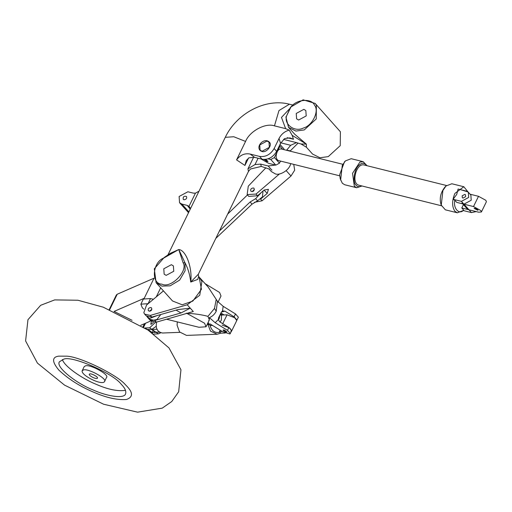 <?xml version="1.0" encoding="UTF-8"?>
<svg xmlns="http://www.w3.org/2000/svg" width="512" height="512" viewBox="0 0 512 512"><rect width="100%" height="100%" fill="white"/><g stroke="black" fill="none" stroke-linecap="round" stroke-linejoin="round"><path stroke-width="0.77" d="M220.602 315.085L227.072 314.816L234.656 317.734L236.781 320.486L231.782 330.739L229.651 327.987L222.074 325.069M230.765 331.168L231.782 330.739L229.837 333.978L222.541 331.629L210.214 323.987M153.19 330.675L152.288 332.525L147.942 329.472L151.827 329.312L156.026 326.458M144.896 327.987L149.651 327.789L155.475 322.349M160.781 332.787L158.342 333.888L153.613 334.08M152.288 332.525L156.173 332.365L158.342 333.888M151.68 321.683L150.989 322.707L150.918 324.422L153.44 322.342M159.526 332.237L155.245 332.122L151.072 329.19M157.19 329.235L151.994 329.434L156.166 332.365M151.334 329.331L151.994 329.434M156.659 322.067C155.315 328.326 157.267 331.974 162.515 333.011L179.878 332.346M215.821 238.368L252.038 204.141L257.574 200.813L262.458 196.87L263.008 191.046M219.398 231.04L250.112 202.003L255.648 198.682L261.459 192.378M247.469 194.938L227.674 214.067M199.443 277.389L201.926 281.363L199.75 295.226L187.219 304.794L150.304 315.405L144.678 314.157L146.195 315.846L151.821 317.088L177.997 309.568L190.253 308.166L181.03 312.941L154.854 320.461L149.229 319.213L151.546 320.576L156.915 319.546L160.806 314.509M146.81 316.41L149.626 318.445L157.171 315.552M160.691 287.827L156.269 296.896M253.37 187.955L254.067 188.358C254.464 190.95 253.402 191.91 250.874 191.238C250.24 189.363 251.072 188.269 253.37 187.955M252.064 191.693L254.4 189.594M293.734 164.371L294.682 170.208L291.002 176.006L262.074 200.806L260.563 199.117L267.251 193.382L268.416 189.318L264.218 190.01L257.53 195.75L248.787 196.403L247.149 194.586L248.282 186.15L265.952 167.744M279.501 173.92L256.013 194.061L247.149 194.586M262.074 200.806L254.445 202.278M262.048 151.283L269.338 147.347L268.986 142.163L267.046 141.03L259.757 144.96L260.109 150.144L262.048 151.283M267.014 161.549L268.038 161.485L264.96 159.475L266.65 160.109L268.038 161.478L267.014 161.549L264.179 159.597L267.014 161.549M286.534 150.278L290.707 145.306L296.525 142.63L301.037 143.994L306.355 144.115L292.141 135.322L289.203 130.112L285.632 128.64L281.478 117.427L289.555 108.8M236.57 159.885C240.282 154.938 244.813 152.998 250.157 154.067L259.546 156.41L262.074 159.219L254.605 157.357L248.941 157.818L246.202 160.634L244.928 165.453L236.57 159.885L245.568 141.434C249.619 131.174 265.504 122.605 274.451 125.856L285.632 128.64M258.099 158.227L255.008 164.563L247.955 168.826L248.448 171.482L198.304 274.285L190.726 282.048C192.563 267.891 185.99 250.01 178.771 249.53L168.634 254.426M285.856 116.794L288.544 127.366L295.91 131.066L304.25 129.933L316.23 118.97L316.378 105.069L315.162 103.424L303.136 99.84L290.541 107.187L286.554 115.974C283.885 124.646 294.874 132.493 303.418 128.019C312.333 125.786 319.584 110.931 314.534 105.229C311.738 97.926 296.301 99.194 290.848 107.168L286.554 115.974M315.162 103.424L340.39 131.757L340.237 145.664L328.262 156.621L319.917 157.754L312.557 154.054L306.406 147.219L306.355 144.115L294.72 134.227L288.544 127.366M298.624 120.019L306.202 115.93L305.837 110.541L303.821 109.357L296.237 113.446L296.608 118.842L298.624 120.019M156.09 282.714L172.518 300.973L182.176 304.787L192.845 301.075L201.446 289.293L199.136 277.03L198.618 276.454L197.728 279.411L190.726 282.048C189.978 275.008 188.07 268.576 184.992 262.765L178.771 249.53L163.923 257.965C152.467 261.99 150.752 284.006 161.894 284.134C170.726 288.979 188.538 270.976 183.066 262.726L178.771 249.53L170.445 253.242L164.115 257.568L154.317 268.8L156.096 282.714L161.901 286.118L170.17 285.824L179.635 280.109L185.101 270.726L184.992 262.765L183.066 262.726M166.17 275.366L173.754 271.277L173.382 265.888L171.366 264.704L163.782 268.794L164.154 274.189L166.17 275.366M163.923 257.965L164.115 257.568M297.965 143.226L290.01 151.142M269.542 169.158L261.274 166.432L250.438 169.018L248.448 171.482M255.008 164.563L260.666 164.102L261.274 166.432M271.93 170.176L268.141 165.958L260.666 164.102M268.141 165.958L275.533 165.069M280.16 161.754L280.723 161.126M268.979 168.928L271.347 171.558L275.219 173.83C279.712 175.853 289.613 170.17 290.675 163.61M261.946 151.488C266.586 153.203 272.998 144.774 269.158 142.003C264.698 137.466 255.942 145.414 259.936 150.304L261.946 151.488M259.546 156.41C265.645 157.197 270.502 154.573 274.131 148.544L279.034 138.496C281.267 134.176 284.659 131.379 289.203 130.112M262.074 159.219C268.173 160.006 273.03 157.382 276.659 151.354L280.557 143.36L279.034 138.496M289.997 137.907L284.64 138.56L280.557 143.36M290.214 137.965L293.491 139.258L292.141 135.322M198.477 191.482L195.43 193.184L193.267 193.114L187.872 191.77L179.117 196.486L179.546 202.707L181.869 204.07L187.27 205.414L189.024 206.317L190.054 207.77M183.968 199.763C186.266 199.45 187.098 198.355 186.464 196.48C183.942 195.808 182.874 196.768 183.27 199.354L183.968 199.763M268.115 158.861L270.765 159.52L274.413 157.555L279.91 146.272L279.584 145.357M260.998 158.95L268.634 163.347L275.821 165.139L279.469 163.174L280.493 161.069M280.006 144.493L283.821 148.736L284.166 149.69M274.413 157.555L279.469 163.174M282.643 149.312L279.91 146.272M275.821 165.139L270.765 159.52M89.766 373.894C91.571 373.306 98.637 377.21 97.421 378.17C96.518 379.706 88.698 375.84 89.267 374.195L89.766 373.894M58.669 356.141L66.944 356.166C80.717 356.89 117.261 374.976 125.37 384.659L126.221 385.53C133.152 392.48 133.222 397.139 126.419 399.501C116.986 400.173 105.76 397.606 92.742 391.789C79.731 386.285 68.435 379.059 58.867 370.112C51.91 361.773 51.846 357.114 58.669 356.141M82.189 370.739L84.192 366.637L85.555 365.818C90.49 364.218 109.824 374.893 106.496 377.517L104.499 381.619C102.035 385.83 80.634 375.238 82.189 370.739L83.558 369.92C88.493 368.32 107.821 378.995 104.499 381.619M63.558 359.277C71.117 354.982 113.581 373.453 121.357 384.416C124.998 388.07 126.406 391.238 125.574 393.933C123.802 399.366 105.414 395.706 92.717 389.773C76.774 383.648 54.995 366.778 59.507 361.709L63.558 359.277M125.498 390.336C117.619 391.52 107.629 389.421 95.514 384.032C82.88 378.938 64.454 366.643 62.394 359.558M209.178 320.301L209.402 317.638C212.416 316.41 214.688 314.259 216.23 311.187L217.402 301.235L223.162 306.31L235.494 313.952L238.381 317.203L236.838 320.256M236.979 320.077L234.093 316.826L224.941 311.149L222.515 310.982L221.299 312.218L218.598 317.754L218.31 319.597L219.738 321.811L228.896 327.488L231.782 330.739M222.95 310.822L222.515 310.982L223.162 306.31M209.402 317.638L215.162 322.72L227.494 330.355L230.381 333.606M224.109 329.978L223.085 330.048L223.29 330.56L225.926 332.006L226.95 331.936L224.109 329.978M148.109 303.725L150.458 298.56L153.408 299.296M186.867 313.382L204.582 323.238L206.01 326.79L198.925 327.277L166.56 319.219M144.678 314.157L143.814 312.71L146.547 305.037L163.45 290.886M150.899 307.526L151.597 307.936C151.994 310.522 150.931 311.482 148.403 310.81C147.77 308.934 148.602 307.84 150.899 307.526M149.587 311.264L151.923 309.165M186.285 313.229C194.97 313.709 202.189 314.752 207.936 316.358L209.37 319.917L206.01 326.79M217.715 301.722L208.166 287.066L199.763 277.734M187.219 304.794L193.286 311.533L156.371 322.15L150.746 320.902L147.302 317.082M205.101 283.661L219.584 292.48L221.011 296.032L218.035 302.144M143.776 309.165L142.298 307.725L140.87 304.173L147.955 303.686M150.458 298.56L143.366 299.046L140.87 304.173M224.064 314.944L220.922 312.998M145.363 328.288L149.376 330.624L152.557 333.299M109.274 309.491L116.339 295.002L117.21 294.24L154.035 278.189L144.237 298.285L114.054 311.437L132.077 320.307M150.79 320.954L140.73 325.338M476.211 211.59L471.507 212.602L463.187 210.528L463.642 210.061L461.792 208L478.566 212.179L481.402 211.987L480.826 210.56L473.51 206.56L463.93 204.173L471.219 200.237L470.861 195.059L468.333 192.25L468.691 197.427L461.402 201.363L453.082 199.29L454.886 200.326C452.858 208.16 459.29 215.309 463.642 210.061M441.248 205.12L440.864 203.898C439.354 197.92 440.762 192.243 445.107 186.88M457.325 212.794L445.344 209.811L441.254 205.139L442.906 190.464L446.016 185.978L451.834 183.757L463.814 186.739L454.88 193.446C451.853 200.806 451.872 206.758 454.944 211.302L457.325 212.794L463.155 210.566M468.09 192L463.814 186.739M461.99 203.04L463.93 204.173L456.736 202.381L454.886 200.326M463.43 204.64L461.792 208M468.051 191.962L460.435 189.626M356.704 187.738L344.723 184.755L342.342 183.264L340.243 178.842L339.661 174.707L344.48 161.824L345.395 160.922L351.213 158.701L363.194 161.683L359.904 162.086L352.544 173.286L354.323 186.246L356.704 187.738L362.022 185.984M367.066 165.722L363.194 161.683M340.627 180.064L342.285 165.408L345.395 160.922M366.816 165.658C364.442 162.778 361.926 162.566 359.27 165.018C354.464 167.866 352.173 182.739 356.147 185.261C357.453 186.88 359.328 187.098 361.766 185.926M441.472 205.773L358.624 185.139C351.091 182.976 356.186 163.494 363.667 164.877L446.515 185.51M453.082 199.29L456.71 194.445L458.08 189.037L466.4 191.11L468.333 192.25M463.002 198.08L462.304 197.67L462.176 195.808L464.8 194.394L465.498 194.803L465.626 196.666L463.002 198.08M342.586 164.237L281.133 148.934C279.462 148.864 278.138 149.856 277.165 151.917C275.571 156.096 275.93 158.963 278.246 160.512L339.699 175.814M477.76 209.798C476.179 208.582 474.963 208.128 474.106 208.429L477.965 210.31L477.76 209.798M481.402 211.987L486.4 201.734L485.83 200.307L478.509 196.307L470.106 194.214M462.752 203.878L467.046 208.653L468.979 209.792L471.507 212.602M208.576 323.027L207.77 324.032L207.75 323.226M220.55 313.76L222.278 315.014M225.222 333.011L220.806 333.178L217.203 334.227L210.528 331.136L207.77 324.032L210.752 325.523L212.582 325.453M222.355 331.514L219.437 331.622L220.806 333.178M219.437 331.622L220.16 330.15M220.256 332.192C215.021 333.446 211.578 331.034 209.933 324.947M210.138 323.936L207.77 324.032M220.128 322.054L221.331 320.09L221.53 315.328L220.23 314.419M218.381 319.93L219.162 318.566L219.981 314.931M217.203 334.227L186.509 335.398L179.514 331.91L177.075 325.197L177.331 321.901M222.752 323.68L227.072 314.816M149.651 327.789L151.827 329.312M143.622 327.155L145.53 323.251M257.574 200.813L255.648 198.682M252.038 204.141L250.112 202.003M257.53 195.75L256.013 194.061M291.002 176.006L286.17 170.637M267.251 193.382L264.077 190.131M287.181 137.683L293.491 139.258M283.59 139.405L296.525 142.63M244.928 165.453L248.57 157.984M245.568 141.434L233.779 136.749L225.274 137.331L167.923 254.918M247.955 168.826L253.638 157.184M274.451 125.856L278.982 110.547L289.434 104.211L292.678 105.018M290.707 145.306L280.826 142.842M286.624 150.099L290.15 150.854M254.605 157.357L250.157 154.067M274.131 148.544L276.659 151.354M188.902 211.891L181.869 204.07M187.27 205.414L190.195 209.126M195.43 193.184L189.024 206.317M234.093 316.826L235.494 313.952M227.494 330.355L228.896 327.488M151.821 317.088L150.304 315.405M207.936 316.358L214.483 308.454L216.23 299.354M181.03 312.941L176.045 310.125M156.371 322.15L154.854 320.461M216.23 311.187L214.483 308.454M215.162 322.72L218.31 319.597M221.376 312.064L224.941 311.149M109.69 309.658L117.21 294.24M468.979 209.792L461.402 201.363M478.509 196.307L473.51 206.56M144.506 323.693L143.008 326.765M269.862 143.149L268.986 142.163M260.992 151.13L260.109 150.144M289.434 104.211C265.331 97.862 236.429 113.645 225.274 137.331M306.406 147.213L301.037 143.994M198.304 274.285L198.618 276.454M188.518 212.685L179.546 202.707M54.688 299.904L77.933 300.237L103.341 307.213L148.038 330.086L169.011 347.962L180.954 369.786L178.669 391.776L171.757 401.523L162.253 408.141L137.574 412.16L103.546 404.211L64.55 385.133L37.44 363.117L25.6 340.934L27.962 319.706L40.666 305.293L54.688 299.904M209.082 320.365L208.698 320.576M446.016 185.978L445.101 186.88"/></g></svg>
